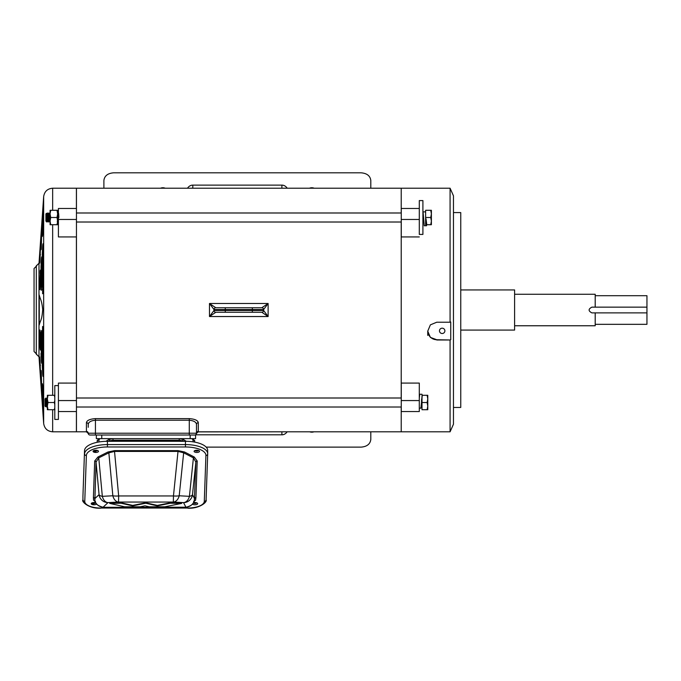 <?xml version="1.0" encoding="UTF-8"?>
<svg xmlns="http://www.w3.org/2000/svg" width="681" height="681" viewBox="0 0 681 681"><rect width="100%" height="100%" fill="white"/><g stroke="black" fill="none" stroke-linecap="round" stroke-linejoin="round"><path stroke-width="1.02" d="M94.191 450.439A1.49 0.613 179.6 0 0 94.174 450.524A1.49 0.613 179.6 0 0 95.655 451.128A1.49 0.613 179.6 0 0 97.153 450.516A1.49 0.613 179.6 0 0 97.153 450.507A1.49 0.613 179.6 0 0 97.111 450.362M195.226 450.439A1.49 0.613 179.6 0 0 195.217 450.524A1.49 0.613 179.6 0 0 196.698 451.128A1.49 0.613 179.6 0 0 198.188 450.516A1.49 0.613 179.6 0 0 198.188 450.507A1.49 0.613 179.6 0 0 198.145 450.362M193.498 502.74A1.49 0.613 179.6 0 0 193.472 502.859A1.49 0.613 179.6 0 0 194.953 503.455A1.49 0.613 179.6 0 0 196.451 502.842A1.49 0.613 179.6 0 0 196.451 502.833A1.49 0.613 179.6 0 0 196.426 502.723M92.463 502.74A1.49 0.613 179.6 0 0 92.437 502.859A1.49 0.613 179.6 0 0 93.918 503.463A1.49 0.613 179.6 0 0 95.417 502.85A1.49 0.613 179.6 0 0 95.417 502.842A1.49 0.613 179.6 0 0 95.391 502.723M182.534 441.297L182.482 440.786L179.239 440.224L179.197 438.632L183.291 439.432L186.296 441.305M108.177 441.297L109.794 440.786A2.707 0.477 -111.5 0 0 108.934 439.432L112.986 438.632L113.029 440.224L179.239 440.224M95.102 450.26A1.49 0.613 179.6 0 0 96.302 450.243M196.137 450.26A1.49 0.613 179.6 0 0 197.337 450.243M194.366 502.587A1.49 0.613 179.6 0 0 195.558 502.578M93.323 502.587A1.49 0.613 179.6 0 0 94.531 502.578M183.291 439.432L182.482 440.786L184.1 441.297M193.242 441.875L192.791 439.432L191.684 438.632C194.196 439.883 195.158 440.743 194.562 441.22A2.707 2.571 165.5 0 1 194.63 441.663L194.596 442.105M97.434 442.25L97.238 441.654A2.707 2.571 9.5 0 1 99.111 439.432L98.796 441.995M105.921 441.322L108.934 439.432M97.23 441.748L97.264 441.45C96.779 440.564 97.723 439.62 100.081 438.632L99.111 439.432M194.698 442.122L194.553 441.22A2.707 2.571 165.5 0 0 192.791 439.432M112.986 439.534L113.012 440.598M190.169 435.023L195.583 435.023L195.583 438.632L190.169 438.632L190.169 435.023M96.336 435.023L96.336 438.632L190.169 438.632M76.451 236.928L76.451 219.461L58.413 219.461L58.413 236.928L76.451 236.928L76.451 383.088L58.413 383.088L58.413 419.428L54.803 419.428L54.803 385.599L58.413 385.599M38.996 356.733L36.297 354.222L36.297 265.803L38.996 263.283L38.996 356.733L43.661 423.42L43.661 196.605C44.469 191.455 47.474 188.663 52.658 188.211L76.451 188.211L76.451 208.48L58.413 208.48L58.413 219.461M76.451 383.088L76.451 431.805L52.658 431.805C47.474 431.362 44.469 428.562 43.661 423.42M76.451 219.461L76.451 208.48M39.26 295.179C40.349 299.572 41.669 299.853 42.716 309.532C41.83 321.066 40.324 320.113 39.26 324.939L39.26 295.179M39.26 295.077L39.106 310.008M42.648 326.557L43.15 333.205L43.15 374.397C43.124 376.925 42.988 377.104 42.741 374.933L42.282 366.684L42.58 326.471M43.15 374.397C43.124 376.925 42.988 377.104 42.741 374.933L43.15 374.916M41.864 337.401L41.864 361.066C41.83 363.765 41.694 363.995 41.439 361.747L40.979 333.571L41.481 330.557L41.864 337.401M41.864 361.066C41.83 363.765 41.694 363.995 41.439 361.747L41.856 361.722M40.06 330.328L40.571 347.565C40.545 350.528 40.392 350.834 40.128 348.485L39.924 329.987M40.409 350.068L40.128 348.485L40.562 348.459M43.15 394.503L43.15 415.18L42.282 402.871L42.282 384.782C42.299 383.224 42.409 383.394 42.614 385.284L43.15 394.503M42.562 384.799L42.282 384.782C42.299 383.224 42.409 383.394 42.614 385.284M41.311 371.971L41.864 396.521L40.979 384.084L40.979 371.358C41.005 369.877 41.107 370.081 41.311 371.971C41.107 370.081 41.005 369.877 40.979 371.358L41.243 371.375M40.571 377.734L39.685 357.789C39.702 356.452 39.804 356.716 40 358.572L40.562 377.853M39.915 357.806L39.685 357.789C39.702 356.452 39.804 356.716 40 358.572M43.15 402.948L42.282 402.871L42.614 408.089L43.15 408.106M40.979 384.058L41.311 389.396L41.864 389.413M39.685 365.195L40 370.583L40.571 370.6M40.979 353.388L41.081 356.98M39.685 340.27L40 347.106M39.685 286.803L40.06 289.689M40 261.53C39.804 263.385 39.702 263.641 39.685 262.296L40.571 242.317L40 261.53C39.804 263.385 39.702 263.641 39.685 262.296L39.745 263.079M41.864 223.53L41.311 248.156C41.107 250.046 41.005 250.242 40.979 248.761L40.979 235.958L41.864 223.53M41.311 248.156C41.107 250.046 41.005 250.242 40.979 248.761L41.252 248.735M43.15 204.87L42.614 234.868C42.409 236.758 42.299 236.92 42.282 235.362L42.282 217.171L43.15 204.87M42.614 234.868C42.409 236.758 42.299 236.92 42.282 235.362L42.562 235.337M42.648 293.673L42.282 253.494L42.741 245.245C42.988 243.083 43.124 243.27 43.15 245.807L43.15 287.041L42.58 293.758M43.141 245.271L42.741 245.245C42.988 243.083 43.124 243.27 43.15 245.807M41.354 290.115L40.979 266.629L41.439 258.405C41.694 256.167 41.83 256.397 41.864 259.112L41.864 282.802L41.252 290.302M41.856 258.431L41.439 258.405C41.694 256.167 41.83 256.397 41.864 259.112M40.562 271.668L40.128 271.642C40.392 269.301 40.545 269.616 40.571 272.579L40.179 289.195L39.685 286.914L40.409 270.068M36.757 265.803L34.05 268.51L34.05 351.515L36.757 354.222M427.745 331.009A9.023 8.887 180 0 0 436.768 339.734L430.383 337.41L427.745 331.162L430.383 324.854L436.768 322.215L450.081 322.215L450.081 188.211L453.461 195.813L453.461 424.212L450.081 431.805L401.211 431.805L401.211 407.025L401.211 431.805L198.299 431.805M401.211 398.002L401.211 222.015L401.211 398.002M450.081 188.211L401.211 188.211L401.211 212.991L401.211 188.211L76.408 188.211L76.408 208.48M88.241 433.414L86.444 431.805L76.408 431.805L76.408 411.537M76.408 383.088L76.408 236.928M196.494 424.365C196.154 422.05 193.753 420.679 189.275 420.228L95.442 420.228C90.999 420.654 88.59 422.033 88.232 424.365A1.805 1.668 0 0 0 86.427 422.697C86.819 420.398 89.824 419.045 95.442 418.619L189.275 418.619C194.885 419.045 197.89 420.398 198.299 422.697A1.805 1.668 0 0 0 196.494 424.365L196.494 433.218A1.805 1.796 -0 0 1 198.299 431.422L198.299 422.697M88.232 424.365L88.232 427.302M189.275 418.619L189.275 433.218L196.494 433.218A1.805 1.805 0 0 1 194.689 435.023A1.805 1.805 0 0 0 196.494 433.218A1.805 1.805 0 0 1 194.689 435.023L90.037 435.023A1.805 1.805 0 0 1 88.232 433.218A1.805 1.796 -0 0 0 86.427 431.422L86.427 422.697M88.232 433.218L88.232 433.218A1.805 1.805 0 0 0 90.037 435.023A1.805 1.805 0 0 1 88.232 433.218L189.275 433.218L189.275 435.023M213.996 309.557L225.275 309.557L225.275 307.752L252.345 307.752L252.345 309.557L263.624 309.557A1.805 1.805 0 0 0 261.819 307.752A1.805 1.805 0 0 1 263.624 309.557L263.624 309.557A1.805 1.805 -90 0 0 261.819 307.752L252.353 307.752L261.819 307.752L268.127 303.488L263.624 309.557L263.624 310.459L252.345 310.459L252.345 312.264L261.819 312.264L225.275 312.264L225.275 310.459L252.345 310.459L252.345 309.557L225.275 309.557L225.275 310.459L213.996 310.459A1.805 1.805 0 0 0 215.8 312.264A1.805 1.805 0 0 1 213.996 310.459L213.996 310.459A1.805 1.805 90 0 0 215.8 312.264L225.275 312.264L215.8 312.264L209.484 316.537L213.996 310.459L213.996 309.557L209.484 303.488L215.8 307.752L225.275 307.752L215.8 307.752A1.805 1.805 0 0 0 213.996 309.557A1.805 1.805 -90 0 1 215.8 307.752M261.819 312.264L268.127 316.537L209.484 316.537L209.484 303.488L268.127 303.488L268.127 316.537L263.624 310.459A1.805 1.805 0 0 1 261.819 312.264A1.805 1.805 0 0 0 263.624 310.459A1.805 1.805 90 0 1 261.819 312.264A1.805 1.805 0 0 0 263.624 310.459L263.624 310.459M450.081 431.805L450.081 339.989L436.768 339.989M419.3 236.928L401.254 236.928L401.254 208.48L419.3 208.48M419.3 400.564L419.3 383.088L401.254 383.088L401.254 411.537L419.3 411.537L419.3 400.564L401.254 400.564M436.768 339.734L450.081 339.989M450.081 322.215L450.728 321.96L450.728 339.734M442.182 328.182A2.707 2.664 180 0 0 439.475 330.847A2.707 2.664 180 0 0 442.48 333.494A2.707 2.664 180 0 0 444.889 330.847A2.707 2.664 180 0 0 442.182 328.182M453.461 407.451L460.756 407.451L460.756 212.574L453.461 212.574M427.745 335.392L427.745 331.162M121.099 502.774L109.718 502.944L109.718 503.395L124.657 506.8L140.209 506.8L145.019 505.83L149.301 506.8L164.853 506.8L181.665 503.395L181.665 502.944L170.386 502.774L157.337 505.413L145.743 502.774L132.693 505.413L121.099 502.774L121.099 503.225L109.718 503.395M192.442 504.085A2.707 1.115 179.6 0 0 194.928 504.783A2.707 1.115 179.6 0 0 197.677 503.651A2.707 1.115 179.6 0 0 195.004 502.552A2.707 1.115 179.6 0 0 193.43 502.765M95.783 502.842A2.707 1.115 179.6 0 0 93.969 502.552A2.707 1.115 179.6 0 0 91.228 503.693A2.707 1.115 179.6 0 0 93.893 504.783A2.707 1.115 179.6 0 0 96.566 503.914M196.843 450.226A2.707 1.115 179.6 0 0 194.102 451.358A2.707 1.115 179.6 0 0 196.766 452.448A2.707 1.115 179.6 0 0 199.516 451.316A2.707 1.115 179.6 0 0 196.843 450.226M95.808 450.226A2.707 1.115 179.6 0 0 93.059 451.358A2.707 1.115 179.6 0 0 95.732 452.448A2.707 1.115 179.6 0 0 98.473 451.316A2.707 1.115 179.6 0 0 95.808 450.226M194.264 501.08L194.289 501.012C193.676 503.966 190.944 506.034 186.1 507.2A2.707 1.983 -93.6 0 1 185.93 507.2C190.033 506.775 192.825 504.689 194.315 500.944L195.873 462.084L193.413 457.862A1.353 0.97 117.3 0 1 194.281 457.036L197.209 461.003L195.924 497.598L195.583 500.16L194.094 501.344M95.008 501.361L93.569 500.16L93.408 497.598L94.693 461.003L97.894 457.036A1.353 0.945 -116.5 0 1 98.754 457.862L96.038 462.084L94.855 500.944C96.353 504.689 99.103 506.775 103.112 507.2A2.707 2.043 93.7 0 1 102.933 507.2A2.707 2.043 93.7 0 1 102.746 507.175M82.929 496.67A18.046 7.423 -0.4 0 1 82.929 496.543A18.046 7.423 -0.4 0 1 82.929 496.415L84.538 450.575A22.558 9.279 -0.4 0 1 107.419 441.297L185.445 441.297A22.558 9.279 -0.4 0 1 207.679 450.413A22.558 9.279 -0.4 0 1 207.671 450.575M84.538 450.575L82.929 496.415M97.894 457.036L107.99 451.997L114.536 450.626L114.527 451.426L108.849 452.822L98.754 457.862L102.329 496.33A9.023 2.894 174.7 0 1 99.068 494.644A9.023 8.989 46.9 0 0 108.015 502.612L103.112 507.2L104.806 507.319M197.209 461.003A1.353 1.234 -178 0 0 195.873 462.084L192.493 494.644A9.023 2.869 -174.1 0 1 189.42 496.33L193.413 457.862L183.666 452.822L178.081 451.426L114.527 451.426L118.664 495.947A9.023 2.894 174.7 0 1 112.842 495.777L102.329 496.33A9.023 6.035 87 0 0 108.015 502.612L118.537 502.059A9.023 6.035 87 0 1 112.842 495.777L108.849 452.822A1.353 0.945 -116.5 0 0 107.99 451.997M184.534 451.997A1.353 0.97 117.3 0 0 183.666 452.822L179.205 495.777A9.023 2.869 -174.1 0 1 173.459 495.947L178.09 450.626L184.534 451.997L194.281 457.036M179.205 495.777A9.023 6.248 93.1 0 1 173.34 502.059L118.537 502.059L118.664 495.947L173.459 495.947L173.34 502.059L183.547 502.612A9.023 6.248 93.1 0 0 189.42 496.33L179.205 495.777M195.924 497.598A1.353 1.234 -178 0 0 194.587 498.679L192.493 494.644A9.023 9.006 152.6 0 1 183.547 502.612L185.93 507.2L184.372 507.302M193.6 501.327L194.315 500.944A1.353 1.226 -166.6 0 1 195.583 500.16M93.569 500.16A1.353 1.234 170.4 0 1 94.855 500.944L94.931 501.165M184.159 507.319L104.585 507.294M93.408 497.598A1.353 1.234 -178 0 1 94.753 498.679L99.068 494.644L96.038 462.084A1.353 1.234 -178 0 0 94.693 461.003M91.416 503.276A2.707 1.115 179.6 0 0 93.884 503.966M93.254 450.941A2.707 1.115 179.6 0 0 95.723 451.631M181.665 503.395L170.386 503.225L170.386 502.774M170.386 503.225L157.337 505.864L157.337 505.413M157.337 505.864L145.743 503.225L145.743 502.774M145.743 503.225L132.693 505.864L132.693 505.413M132.693 505.864L121.099 503.225M309.702 431.805A6.316 6.316 0 0 0 313.95 431.805M103.895 188.211L103.895 180.431C104.516 175.834 107.751 173.297 113.599 172.812L361.092 172.812C366.948 173.297 370.183 175.834 370.805 180.431L370.805 188.211M370.805 431.805L370.805 439.509C370.183 444.097 366.948 446.642 361.092 447.128L206.173 447.128M165.219 188.211A6.316 6.316 0 0 0 160.52 188.211M309.48 188.211A6.316 6.316 0 0 1 314.171 188.211M197.728 431.89L282.802 431.805M187.513 188.211A14.25 9.023 75 0 1 192.8 185.121L192.8 188.041L191.693 188.211M283.007 188.211L192.851 188.211M192.8 185.121L281.9 185.121L281.849 188.211M281.874 431.805L281.9 434.81L195.541 434.81M595.203 324.326L646.95 324.326L646.95 295.699L595.203 295.699M646.95 312.877L591.891 312.877C588.197 310.97 588.197 309.055 591.891 307.148L595.203 307.148L595.203 294.26L514.606 294.26M646.95 307.148L595.203 307.148M460.756 330.081L514.606 330.081L514.606 289.936L460.756 289.936M514.606 325.765L595.203 325.765L595.203 312.877M422.91 200.589L422.91 234.417L419.3 234.417L419.3 200.589L422.91 200.589M422.271 395.295L420.892 408.157L419.3 408.157M422.007 396.674L421.488 401.211M422.067 394.265L419.726 394.265L419.3 398.274M48.002 402.514L47.364 406.123L47.364 398.904L48.002 402.514L54.293 402.514L54.803 404.505M48.002 409.732L47.364 409.732L47.364 406.123L48.002 409.732L54.94 409.732M54.803 407.74L54.293 409.732M48.002 395.295L47.364 398.904L47.364 395.295L54.293 395.295L54.803 397.287M54.803 400.53L54.293 402.514M54.94 395.295L54.293 395.295M426.783 224.721L426 218.797M425.616 212.855L425.404 211.851L423.063 211.851L422.91 212.455M426.578 225.743L424.237 225.743L423.054 211.851M50.071 221.112L50.071 213.894L50.709 217.503L50.071 221.112L50.709 224.721L50.071 224.721L50.071 221.112M57 210.284L57.647 213.894L57.647 210.284L50.709 210.284L50.071 213.894L50.071 210.284L50.709 210.284M57 217.503L57.647 221.112L57.647 213.894L57 217.503L50.709 217.503M57.647 221.248L57 224.721L50.709 224.721M57 224.721L57.647 224.721L57.647 221.112M57.647 213.894L57.647 213.349M430.741 217.503L431.388 221.112L430.741 224.721L425.616 224.721L425.616 210.284L430.741 210.284L431.388 213.894L430.741 217.503L425.616 217.503M430.741 224.721L431.388 224.721L431.388 210.284L430.741 210.284M49.807 217.503C49.585 212.634 49.355 212.634 49.134 217.503C48.904 222.381 48.683 222.381 48.453 217.503C48.232 212.634 48.002 212.634 47.781 217.503C47.551 222.381 47.329 222.381 47.1 217.503C46.878 212.634 46.648 212.634 46.427 217.503L45.916 221.112L45.916 213.894L46.512 213.298L47.083 213.749L47.525 212.991L48.138 213.749L48.879 212.991L49.79 213.749L50.215 213.008M46.827 221.997L46.087 221.282L46.299 217.503C46.453 212.072 46.597 212.072 46.734 217.503M50.147 217.503C49.917 212.634 49.696 212.634 49.466 217.503C49.245 222.381 49.015 222.381 48.794 217.503C48.564 212.634 48.342 212.634 48.121 217.503C47.891 222.381 47.67 222.381 47.44 217.503C47.219 212.634 46.989 212.634 46.768 217.503C46.538 222.381 46.317 222.381 46.087 217.511M46.844 222.015L47.466 221.265L48.368 222.015L48.794 221.282M48.802 221.282L49.722 222.015L50.173 221.265M57.647 213.723L57.647 216.49M58.413 220.457L58.413 221.282M58.413 212.991L57.902 213.749M58.694 217.503C58.464 211.689 58.243 211.689 58.013 217.503C57.791 223.325 57.562 223.325 57.34 217.503M58.855 217.503C58.634 211.689 58.404 211.689 58.183 217.503C57.953 223.325 57.732 223.325 57.502 217.503M57.23 221.265L57.842 222.015L58.294 221.265M50.071 214.26L49.892 217.503C49.67 223.325 49.441 223.325 49.219 217.503C48.989 211.689 48.768 211.689 48.538 217.503C48.317 223.325 48.087 223.325 47.866 217.503C47.636 211.689 47.415 211.689 47.185 217.503L46.819 221.98M50.062 217.503C49.841 223.325 49.611 223.325 49.39 217.503C49.16 211.689 48.938 211.689 48.709 217.503C48.487 223.325 48.257 223.325 48.036 217.503C47.806 211.689 47.585 211.689 47.355 217.503C47.176 222.219 46.998 223.13 46.819 220.227M47.823 216.669L47.61 213.323M427.132 409.732L422.007 409.732L422.007 395.295L427.132 395.295L427.779 398.904L427.132 402.514L427.779 406.123L427.132 409.732L427.779 409.732L427.779 395.295L427.132 395.295M422.007 402.514L427.132 402.514M47.364 406.293L46.623 407.025L46.18 406.276L45.61 406.719L45.014 406.123L45.014 398.904L45.525 402.514C45.746 407.391 45.976 407.391 46.197 402.514C46.427 397.644 46.648 397.644 46.878 402.514C47.1 407.391 47.329 407.391 47.551 402.514M45.831 402.514C45.695 407.945 45.55 407.945 45.397 402.514L45.184 398.734L46.112 398.002M45.916 398.036L46.282 402.514C46.512 408.336 46.734 408.336 46.963 402.514M45.916 399.79C46.095 396.887 46.274 397.798 46.453 402.514C46.683 408.336 46.904 408.336 47.134 402.514M46.708 406.693L46.921 403.356M46.546 398.734L47.364 398.181M45.184 402.505C45.414 397.636 45.636 397.644 45.865 402.514C46.087 407.391 46.317 407.391 46.538 402.514C46.768 397.644 46.989 397.644 47.219 402.514L47.364 404.872M46.538 398.734L46.138 398.019M113.029 440.224L109.794 440.786L109.743 441.297M101.75 438.632L101.75 435.023M52.658 188.211L52.658 210.284M52.658 224.721L52.658 395.295M52.658 409.732L52.658 431.805M40 272.911L40.571 272.945M39.685 279.755L40.571 279.712M39.685 286.914L40.417 286.888M41.311 259.708L41.864 259.742M40.979 266.629L41.864 266.586M40.979 286.607L41.771 286.582M42.614 246.582L43.15 246.616M42.282 253.494L43.15 253.451M42.282 289.646L43.107 289.629M42.282 217.171L43.15 217.103M42.614 211.927L43.15 211.927M40.979 235.958L41.864 235.881M41.439 228.773L41.864 228.773M41.311 230.629L41.864 230.629M39.685 254.83L40.494 254.762M40.128 247.629L40.571 247.629M40 249.442L40.571 249.442M39.685 365.22L40.485 365.288M40.128 372.405L40.571 372.405M40.979 384.084L41.864 384.161M41.439 391.26L41.864 391.26M39.685 333.222L40.417 333.247M39.685 340.372L40.571 340.415M40 347.208L40.571 347.174M40.979 333.571L41.771 333.588M40.979 353.516L41.864 353.567M41.311 360.445L41.864 360.411M42.282 330.574L43.107 330.591M42.282 366.684L43.15 366.736M42.614 373.605L43.15 373.571M76.451 400.564L58.413 400.564M95.442 418.619L95.442 435.023M263.624 309.557A1.805 1.805 0 0 0 261.819 307.752M419.3 219.461L401.254 219.461M185.453 446.974L107.428 446.974A20.753 8.538 179.6 0 0 86.376 455.512L84.767 501.352A16.242 6.682 179.6 0 0 100.771 508.035L187.828 508.035A16.242 6.682 179.6 0 0 204.3 501.352L205.909 455.512A20.753 8.538 179.6 0 0 185.453 446.974L185.445 441.297M114.536 450.626L178.09 450.626M107.419 441.297L107.436 444.591L185.47 444.591A22.558 9.279 -0.4 0 1 207.696 453.708A22.558 9.279 -0.4 0 1 207.696 453.869A1.805 1.643 2 0 1 207.696 453.929L206.088 499.769A1.805 1.643 2 0 0 206.088 499.709L207.696 453.997M86.376 455.512A1.805 1.643 2 0 1 84.563 453.869A22.558 9.279 -0.4 0 1 107.436 444.591L107.428 446.974M82.929 496.543L82.954 499.837A18.046 7.423 -0.4 0 1 82.954 499.709A1.805 1.643 2 0 0 84.767 501.352M100.771 508.035L187.828 508.035M204.3 501.352A1.805 1.643 2 0 0 206.088 499.769C207.603 502.152 198.98 508.894 187.811 508.188M205.909 455.512A1.805 1.643 2 0 0 207.696 453.929L207.679 450.413M281.9 185.121A14.25 9.023 105 0 1 287.186 188.211M287.135 431.805A14.25 9.023 -105 0 1 281.9 434.81M421.113 407.025L421.641 407.025L421.641 399.27M38.996 263.283L43.661 196.605M76.451 411.537L58.413 411.537M198.273 431.805L196.486 433.414M104.729 507.319L186.1 507.2M95.502 501.327L94.88 501.054C95.374 503.863 98.055 505.906 102.933 507.2L104.721 507.319M100.762 508.188C88.428 508.852 81.09 501.233 82.954 499.837M76.451 222.015L401.254 222.015M422.91 222.015L423.829 222.015M76.451 212.991L401.254 212.991M76.451 407.025L401.254 407.025M76.451 398.002L401.254 398.002"/></g></svg>
